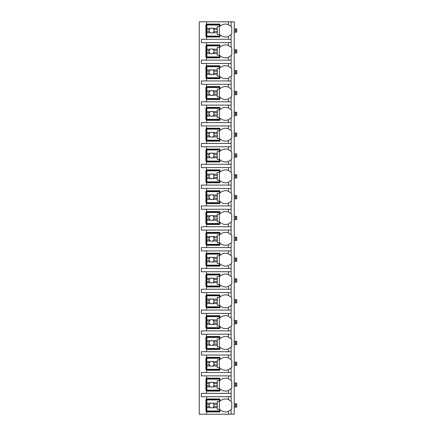 <?xml version="1.0" encoding="UTF-8"?>
<svg xmlns="http://www.w3.org/2000/svg" width="436" height="436" viewBox="0 0 436 436"><rect width="100%" height="100%" fill="white"/><g stroke="black" fill="none" stroke-linecap="round" stroke-linejoin="round"><path stroke-width="0.65" d="M231.036 409.649A7.913 7.913 0 0 0 231.124 409.562L231.124 414.2L234.246 414.2L234.246 21.8L199.257 21.8L199.257 414.2L206.544 414.2L206.544 398.995L219.875 398.995L219.875 401.343A7.913 7.913 0 0 1 228.415 399.55L231.124 401.343A7.913 7.913 0 0 0 231.036 401.256M236.743 404.826L235.287 404.826L235.287 403.785L236.743 403.785L236.743 407.12L234.246 407.12M235.287 407.12L235.287 404.826M234.246 403.785L235.287 403.785M236.743 384.002L235.287 384.002L235.287 382.961L236.743 382.961L236.743 386.291L234.246 386.291M235.287 386.291L235.287 384.002M234.246 382.961L235.287 382.961M236.743 363.172L235.287 363.172L235.287 362.131L236.743 362.131L236.743 365.461L234.246 365.461M235.287 365.461L235.287 363.172M234.246 362.131L235.287 362.131M236.743 342.342L235.287 342.342L235.287 341.301L236.743 341.301L236.743 344.636L234.246 344.636M235.287 344.636L235.287 342.342M234.246 341.301L235.287 341.301M236.743 321.517L235.287 321.517L235.287 320.476L236.743 320.476L236.743 323.806L234.246 323.806M235.287 323.806L235.287 321.517M234.246 320.476L235.287 320.476M236.743 300.687L235.287 300.687L235.287 299.646L236.743 299.646L236.743 302.976L234.246 302.976M235.287 302.976L235.287 300.687M234.246 299.646L235.287 299.646M236.743 279.858L235.287 279.858L235.287 278.817L236.743 278.817L236.743 282.152L234.246 282.152M235.287 282.152L235.287 279.858M234.246 278.817L235.287 278.817M236.743 259.033L235.287 259.033L235.287 257.992L236.743 257.992L236.743 261.322L234.246 261.322M235.287 261.322L235.287 259.033M234.246 257.992L235.287 257.992M236.743 238.203L235.287 238.203L235.287 237.162L236.743 237.162L236.743 240.492L234.246 240.492M235.287 240.492L235.287 238.203M234.246 237.162L235.287 237.162M236.743 217.373L235.287 217.373L235.287 216.332L236.743 216.332L236.743 219.668L234.246 219.668M235.287 219.668L235.287 217.373M234.246 216.332L235.287 216.332M236.743 196.549L235.287 196.549L235.287 195.508L236.743 195.508L236.743 198.838L234.246 198.838M235.287 198.838L235.287 196.549M234.246 195.508L235.287 195.508M236.743 175.719L235.287 175.719L235.287 174.678L236.743 174.678L236.743 178.008L234.246 178.008M235.287 178.008L235.287 175.719M234.246 174.678L235.287 174.678M236.743 154.889L235.287 154.889L235.287 153.848L236.743 153.848L236.743 157.183L234.246 157.183M235.287 157.183L235.287 154.889M234.246 153.848L235.287 153.848M236.743 134.065L235.287 134.065L235.287 133.024L236.743 133.024L236.743 136.354L234.246 136.354M235.287 136.354L235.287 134.065M234.246 133.024L235.287 133.024M236.743 113.235L235.287 113.235L235.287 112.194L236.743 112.194L236.743 115.524L234.246 115.524M235.287 115.524L235.287 113.235M234.246 112.194L235.287 112.194M236.743 92.405L235.287 92.405L235.287 91.364L236.743 91.364L236.743 94.699L234.246 94.699M235.287 94.699L235.287 92.405M234.246 91.364L235.287 91.364M236.743 71.58L235.287 71.58L235.287 70.539L236.743 70.539L236.743 73.869L234.246 73.869M235.287 73.869L235.287 71.58M234.246 70.539L235.287 70.539M236.743 50.75L235.287 50.75L235.287 49.709L236.743 49.709L236.743 53.039L234.246 53.039M235.287 53.039L235.287 50.75M234.246 49.709L235.287 49.709M236.743 29.921L235.287 29.921L235.287 28.88L236.743 28.88L236.743 32.215L234.246 32.215M235.287 32.215L235.287 29.921M234.246 28.88L235.287 28.88M228.415 42.63L228.415 45.475L231.124 47.262L231.124 42.63L201.339 42.63L201.339 39.294L231.124 39.294L231.124 34.657L228.415 36.45L228.415 39.294M231.036 55.568A7.913 7.913 0 0 0 231.124 55.486L228.415 57.274A7.913 7.913 0 0 1 219.875 55.486L219.875 57.83L206.544 57.83L206.544 57.209L205.917 57.209L205.917 45.546L206.544 45.546L206.544 44.919L219.875 44.919L219.875 47.262A7.913 7.913 0 0 1 228.415 45.475M206.544 57.83L206.544 60.124L201.339 60.124L201.339 63.454L206.544 63.454L206.544 65.749L219.875 65.749L219.875 68.092A7.913 7.913 0 0 1 228.415 66.305L231.124 68.092A7.913 7.913 0 0 0 231.036 68.011M231.036 76.398A7.913 7.913 0 0 0 231.124 76.316L228.415 78.104A7.913 7.913 0 0 1 219.875 76.316L219.875 78.66L206.544 78.66L206.544 78.033L205.917 78.033L205.917 66.37L206.544 66.37L206.544 65.749M206.544 78.66L206.544 80.954L201.339 80.954L201.339 84.284L206.544 84.284L206.544 86.573L219.875 86.573L219.875 88.922A7.913 7.913 0 0 1 228.415 87.135L231.124 88.922A7.913 7.913 0 0 0 231.036 88.835M231.036 97.228A7.913 7.913 0 0 0 231.124 97.141L228.415 98.934A7.913 7.913 0 0 1 219.875 97.141L219.875 99.49L206.544 99.49L206.544 98.863L205.917 98.863L205.917 87.2L206.544 87.2L206.544 86.573M206.544 99.49L206.544 101.779L201.339 101.779L201.339 105.114L206.544 105.114L206.544 107.403L219.875 107.403L219.875 109.747A7.913 7.913 0 0 1 228.415 107.959L231.124 109.747A7.913 7.913 0 0 0 231.036 109.665M231.036 118.052A7.913 7.913 0 0 0 231.124 117.971L228.415 119.758A7.913 7.913 0 0 1 219.875 117.971L219.875 120.314L206.544 120.314L206.544 119.693L205.917 119.693L205.917 108.03L206.544 108.03L206.544 107.403M206.544 120.314L206.544 122.609L201.339 122.609L201.339 125.939L206.544 125.939L206.544 128.233L219.875 128.233L219.875 130.577A7.913 7.913 0 0 1 228.415 128.789L231.124 130.577A7.913 7.913 0 0 0 231.036 130.495M231.036 138.882A7.913 7.913 0 0 0 231.124 138.801L228.415 140.588A7.913 7.913 0 0 1 219.875 138.801L219.875 141.144L206.544 141.144L206.544 140.517L205.917 140.517L205.917 128.854L206.544 128.854L206.544 128.233M206.544 141.144L206.544 143.433L201.339 143.433L201.339 146.769L206.544 146.769L206.544 149.058L219.875 149.058L219.875 151.406A7.913 7.913 0 0 1 228.415 149.613L231.124 151.406A7.913 7.913 0 0 0 231.036 151.319M231.036 159.712A7.913 7.913 0 0 0 231.124 159.625L228.415 161.418A7.913 7.913 0 0 1 219.875 159.625L219.875 161.974L206.544 161.974L206.544 161.347L205.917 161.347L205.917 149.684L206.544 149.684L206.544 149.058M206.544 161.974L206.544 164.263L201.339 164.263L201.339 167.598L206.544 167.598L206.544 169.887L219.875 169.887L219.875 172.231A7.913 7.913 0 0 1 228.415 170.443L231.124 172.231A7.913 7.913 0 0 0 231.036 172.149M231.036 180.537A7.913 7.913 0 0 0 231.124 180.455L228.415 182.243A7.913 7.913 0 0 1 219.875 180.455L219.875 182.798L206.544 182.798L206.544 182.177L205.917 182.177L205.917 170.514L206.544 170.514L206.544 169.887M206.544 182.798L206.544 185.093L201.339 185.093L201.339 188.423L206.544 188.423L206.544 190.717L219.875 190.717L219.875 193.061A7.913 7.913 0 0 1 228.415 191.273L231.124 193.061A7.913 7.913 0 0 0 231.036 192.979M231.036 201.367A7.913 7.913 0 0 0 231.124 201.285L228.415 203.072A7.913 7.913 0 0 1 219.875 201.285L219.875 203.628L206.544 203.628L206.544 203.002L205.917 203.002L205.917 191.339L206.544 191.339L206.544 190.717M206.544 203.628L206.544 205.917L201.339 205.917L201.339 209.253L206.544 209.253L206.544 211.542L219.875 211.542L219.875 213.891A7.913 7.913 0 0 1 228.415 212.098L231.124 213.891A7.913 7.913 0 0 0 231.036 213.804M231.036 222.197A7.913 7.913 0 0 0 231.124 222.109L228.415 223.902A7.913 7.913 0 0 1 219.875 222.109L219.875 224.458L206.544 224.458L206.544 223.832L205.917 223.832L205.917 212.169L206.544 212.169L206.544 211.542M206.544 224.458L206.544 226.747L201.339 226.747L201.339 230.083L206.544 230.083L206.544 232.372L219.875 232.372L219.875 234.715A7.913 7.913 0 0 1 228.415 232.928L231.124 234.715A7.913 7.913 0 0 0 231.036 234.633M231.036 243.021A7.913 7.913 0 0 0 231.124 242.939L228.415 244.727A7.913 7.913 0 0 1 219.875 242.939L219.875 245.283L206.544 245.283L206.544 244.661L205.917 244.661L205.917 232.998L206.544 232.998L206.544 232.372M206.544 245.283L206.544 247.577L201.339 247.577L201.339 250.907L206.544 250.907L206.544 253.202L219.875 253.202L219.875 255.545A7.913 7.913 0 0 1 228.415 253.757L231.124 255.545A7.913 7.913 0 0 0 231.036 255.463M231.036 263.851A7.913 7.913 0 0 0 231.124 263.769L228.415 265.557A7.913 7.913 0 0 1 219.875 263.769L219.875 266.113L206.544 266.113L206.544 265.486L205.917 265.486L205.917 253.823L206.544 253.823L206.544 253.202M206.544 266.113L206.544 268.402L201.339 268.402L201.339 271.737L206.544 271.737L206.544 274.026L219.875 274.026L219.875 276.375A7.913 7.913 0 0 1 228.415 274.582L231.124 276.375A7.913 7.913 0 0 0 231.036 276.288M231.036 284.681A7.913 7.913 0 0 0 231.124 284.594L228.415 286.387A7.913 7.913 0 0 1 219.875 284.594L219.875 286.942L206.544 286.942L206.544 286.316L205.917 286.316L205.917 274.653L206.544 274.653L206.544 274.026M206.544 286.942L206.544 289.232L201.339 289.232L201.339 292.567L206.544 292.567L206.544 294.856L219.875 294.856L219.875 297.199A7.913 7.913 0 0 1 228.415 295.412L231.124 297.199A7.913 7.913 0 0 0 231.036 297.118M231.036 305.505A7.913 7.913 0 0 0 231.124 305.423L228.415 307.211A7.913 7.913 0 0 1 219.875 305.423L219.875 307.767L206.544 307.767L206.544 307.146L205.917 307.146L205.917 295.483L206.544 295.483L206.544 294.856M206.544 307.767L206.544 310.061L201.339 310.061L201.339 313.391L206.544 313.391L206.544 315.686L219.875 315.686L219.875 318.029A7.913 7.913 0 0 1 228.415 316.242L231.124 318.029A7.913 7.913 0 0 0 231.036 317.948M231.036 326.335A7.913 7.913 0 0 0 231.124 326.253L228.415 328.041A7.913 7.913 0 0 1 219.875 326.253L219.875 328.597L206.544 328.597L206.544 327.97L205.917 327.97L205.917 316.307L206.544 316.307L206.544 315.686M206.544 328.597L206.544 330.886L201.339 330.886L201.339 334.221L206.544 334.221L206.544 336.51L219.875 336.51L219.875 338.859A7.913 7.913 0 0 1 228.415 337.066L231.124 338.859A7.913 7.913 0 0 0 231.036 338.772M231.036 347.165A7.913 7.913 0 0 0 231.124 347.078L228.415 348.865A7.913 7.913 0 0 1 219.875 347.078L219.875 349.427L206.544 349.427L206.544 348.8L205.917 348.8L205.917 337.137L206.544 337.137L206.544 336.51M206.544 349.427L206.544 351.716L201.339 351.716L201.339 355.046L206.544 355.046L206.544 357.34L219.875 357.34L219.875 359.684A7.913 7.913 0 0 1 228.415 357.896L231.124 359.684A7.913 7.913 0 0 0 231.036 359.602M231.036 367.989A7.913 7.913 0 0 0 231.124 367.908L228.415 369.695A7.913 7.913 0 0 1 219.875 367.908L219.875 370.251L206.544 370.251L206.544 369.63L205.917 369.63L205.917 357.967L206.544 357.967L206.544 357.34M206.544 370.251L206.544 372.546L201.339 372.546L201.339 375.876L206.544 375.876L206.544 378.17L219.875 378.17L219.875 380.514A7.913 7.913 0 0 1 228.415 378.726L231.124 380.514A7.913 7.913 0 0 0 231.036 380.432M231.036 388.819A7.913 7.913 0 0 0 231.124 388.738L228.415 390.525A7.913 7.913 0 0 1 219.875 388.738L219.875 391.081L206.544 391.081L206.544 390.454L205.917 390.454L205.917 378.791L206.544 378.791L206.544 378.17M206.544 391.081L206.544 393.37L201.339 393.37L201.339 396.706L206.544 396.706L206.544 398.995M219.875 411.284L205.917 411.284L205.917 399.621L219.875 399.621M228.415 36.45A7.913 7.913 0 0 1 219.875 34.657L219.875 37.006L206.544 37.006L206.544 36.379L205.917 36.379L205.917 24.716L206.544 24.716L206.544 24.089L219.875 24.089L219.875 26.438A7.913 7.913 0 0 1 228.415 24.65L231.124 26.438A7.913 7.913 0 0 0 231.036 26.351M231.124 414.2L206.544 414.2M206.544 396.706L231.124 396.706L231.124 401.343A7.913 7.913 0 0 1 231.745 402.052L231.745 408.854A7.913 7.913 0 0 1 231.124 409.562L228.415 411.35L228.415 414.2M231.124 21.8L231.124 26.438A7.913 7.913 0 0 1 231.745 27.146L231.745 33.948A7.913 7.913 0 0 1 231.036 34.744M206.544 375.876L231.124 375.876L231.124 380.514A7.913 7.913 0 0 1 231.745 381.222L231.745 388.024A7.913 7.913 0 0 1 231.124 388.738L231.124 393.37L206.544 393.37M206.544 355.046L231.124 355.046L231.124 359.684A7.913 7.913 0 0 1 231.745 360.398L231.745 367.194A7.913 7.913 0 0 1 231.124 367.908L231.124 372.546L206.544 372.546M206.544 334.221L231.124 334.221L231.124 338.859A7.913 7.913 0 0 1 231.745 339.568L231.745 346.369A7.913 7.913 0 0 1 231.124 347.078L231.124 351.716L206.544 351.716M206.544 313.391L231.124 313.391L231.124 318.029A7.913 7.913 0 0 1 231.745 318.738L231.745 325.539A7.913 7.913 0 0 1 231.124 326.253L231.124 330.886L206.544 330.886M206.544 292.567L231.124 292.567L231.124 297.199A7.913 7.913 0 0 1 231.745 297.913L231.745 304.71A7.913 7.913 0 0 1 231.124 305.423L231.124 310.061L206.544 310.061M206.544 271.737L231.124 271.737L231.124 276.375A7.913 7.913 0 0 1 231.745 277.083L231.745 283.885A7.913 7.913 0 0 1 231.124 284.594L231.124 289.232L206.544 289.232M206.544 250.907L231.124 250.907L231.124 255.545A7.913 7.913 0 0 1 231.745 256.254L231.745 263.055A7.913 7.913 0 0 1 231.124 263.769L231.124 268.402L206.544 268.402M206.544 230.083L231.124 230.083L231.124 234.715A7.913 7.913 0 0 1 231.745 235.429L231.745 242.225A7.913 7.913 0 0 1 231.124 242.939L231.124 247.577L206.544 247.577M206.544 209.253L231.124 209.253L231.124 213.891A7.913 7.913 0 0 1 231.745 214.599L231.745 221.401A7.913 7.913 0 0 1 231.124 222.109L231.124 226.747L206.544 226.747M206.544 188.423L231.124 188.423L231.124 193.061A7.913 7.913 0 0 1 231.745 193.775L231.745 200.571A7.913 7.913 0 0 1 231.124 201.285L231.124 205.917L206.544 205.917M206.544 167.598L231.124 167.598L231.124 172.231A7.913 7.913 0 0 1 231.745 172.945L231.745 179.746A7.913 7.913 0 0 1 231.124 180.455L231.124 185.093L206.544 185.093M206.544 146.769L231.124 146.769L231.124 151.406A7.913 7.913 0 0 1 231.745 152.115L231.745 158.917A7.913 7.913 0 0 1 231.124 159.625L231.124 164.263L206.544 164.263M206.544 125.939L231.124 125.939L231.124 130.577A7.913 7.913 0 0 1 231.745 131.291L231.745 138.087A7.913 7.913 0 0 1 231.124 138.801L231.124 143.433L206.544 143.433M206.544 105.114L231.124 105.114L231.124 109.747A7.913 7.913 0 0 1 231.745 110.461L231.745 117.262A7.913 7.913 0 0 1 231.124 117.971L231.124 122.609L206.544 122.609M206.544 84.284L231.124 84.284L231.124 88.922A7.913 7.913 0 0 1 231.745 89.631L231.745 96.432A7.913 7.913 0 0 1 231.124 97.141L231.124 101.779L206.544 101.779M206.544 63.454L231.124 63.454L231.124 68.092A7.913 7.913 0 0 1 231.745 68.806L231.745 75.602A7.913 7.913 0 0 1 231.124 76.316L231.124 80.954L206.544 80.954M231.036 47.181A7.913 7.913 0 0 1 231.745 47.976L231.745 54.778A7.913 7.913 0 0 1 231.124 55.486L231.124 60.124L206.544 60.124M206.544 411.911L219.875 411.911L219.875 409.562A7.913 7.913 0 0 0 228.415 411.35M231.124 42.63L231.124 39.294M231.124 396.706L231.124 393.37M231.124 375.876L231.124 372.546M231.124 355.046L231.124 351.716M231.124 334.221L231.124 330.886M231.124 313.391L231.124 310.061M231.124 292.567L231.124 289.232M231.124 271.737L231.124 268.402M231.124 250.907L231.124 247.577M231.124 230.083L231.124 226.747M231.124 209.253L231.124 205.917M231.124 188.423L231.124 185.093M231.124 167.598L231.124 164.263M231.124 146.769L231.124 143.433M231.124 125.939L231.124 122.609M231.124 105.114L231.124 101.779M231.124 84.284L231.124 80.954M231.124 63.454L231.124 60.124M206.544 21.8L206.544 24.089M206.544 42.63L206.544 44.919M206.544 37.006L206.544 39.294M229.025 399.823A7.913 7.913 0 0 0 228.415 399.55L228.415 396.706M206.855 403.235L206.855 399.932L219.564 399.932L219.564 401.496L217.27 401.496L217.27 403.235L212.714 403.235A2.502 2.502 0 0 0 210.414 403.235L206.855 403.235L206.855 406.494L209.291 406.494L210.414 407.671L206.855 407.671L206.855 410.974L219.564 410.974L219.564 409.409L217.27 409.409L217.27 407.671L212.714 407.671L213.836 406.494L217.27 406.494L217.27 407.671M206.855 404.412L209.291 404.412A2.502 2.502 0 0 1 210.414 403.235L209.291 404.412A2.502 2.502 0 0 0 212.714 407.671A2.502 2.502 0 0 0 213.836 404.412L217.27 404.412L217.27 406.494M217.27 403.235L217.27 404.412M213.836 404.412L212.714 403.235A2.502 2.502 0 0 1 213.836 404.412M219.352 409.409L219.352 401.496M206.855 406.494L206.855 407.671M219.875 36.379L206.544 36.379L206.544 24.716L219.875 24.716M228.415 24.65L228.415 21.8M206.855 28.329L206.855 25.026L219.564 25.026L219.564 26.591L217.27 26.591L217.27 28.329L212.714 28.329A2.502 2.502 0 0 0 210.414 28.329L206.855 28.329L206.855 31.588L209.291 31.588L210.414 32.765L206.855 32.765L206.855 36.068L219.564 36.068L219.564 34.504L217.27 34.504L217.27 32.765L212.714 32.765L213.836 31.588L217.27 31.588L217.27 32.765M206.855 29.506L209.291 29.506A2.502 2.502 0 0 1 210.414 28.329L209.291 29.506A2.502 2.502 0 0 0 212.714 32.765A2.502 2.502 0 0 0 213.836 29.506L217.27 29.506L217.27 31.588M217.27 28.329L217.27 29.506M213.836 29.506L212.714 28.329A2.502 2.502 0 0 1 213.836 29.506M219.352 34.504L219.352 26.591M206.855 31.588L206.855 32.765M219.875 390.454L206.544 390.454L206.544 378.791L219.875 378.791M228.415 378.726L228.415 375.876M228.415 390.525L228.415 393.37M206.855 382.405L206.855 379.107L219.564 379.107L219.564 380.666L217.27 380.666L217.27 382.405L212.714 382.405A2.502 2.502 0 0 0 210.414 382.405L206.855 382.405L206.855 385.664L209.291 385.664L210.414 386.846L206.855 386.846L206.855 390.144L219.564 390.144L219.564 388.58L217.27 388.58L217.27 386.846L212.714 386.846L213.836 385.664L217.27 385.664L217.27 386.846M206.855 383.582L209.291 383.582A2.502 2.502 0 0 1 210.414 382.405L209.291 383.582A2.502 2.502 0 0 0 212.714 386.846A2.502 2.502 0 0 0 213.836 383.582L217.27 383.582L217.27 385.664M217.27 382.405L217.27 383.582M213.836 383.582L212.714 382.405A2.502 2.502 0 0 1 213.836 383.582M219.352 388.58L219.352 380.666M206.855 385.664L206.855 386.846M219.875 369.63L206.544 369.63L206.544 357.967L219.875 357.967M228.415 357.896L228.415 355.046M228.415 369.695L228.415 372.546M206.855 361.575L206.855 358.278L219.564 358.278L219.564 359.836L217.27 359.836L217.27 361.575L212.714 361.575A2.502 2.502 0 0 0 210.414 361.575L206.855 361.575L206.855 364.839L209.291 364.839L210.414 366.017L206.855 366.017L206.855 369.314L219.564 369.314L219.564 367.755L217.27 367.755L217.27 366.017L212.714 366.017L213.836 364.839L217.27 364.839L217.27 366.017M206.855 362.757L209.291 362.757A2.502 2.502 0 0 1 210.414 361.575L209.291 362.757A2.502 2.502 0 0 0 212.714 366.017A2.502 2.502 0 0 0 213.836 362.757L217.27 362.757L217.27 364.839M217.27 361.575L217.27 362.757M213.836 362.757L212.714 361.575A2.502 2.502 0 0 1 213.836 362.757M219.352 367.755L219.352 359.836M206.855 364.839L206.855 366.017M219.875 348.8L206.544 348.8L206.544 337.137L219.875 337.137M228.415 337.066L228.415 334.221M228.415 348.865L228.415 351.716M206.855 340.75L206.855 337.448L219.564 337.448L219.564 339.012L217.27 339.012L217.27 340.75L212.714 340.75A2.502 2.502 0 0 0 210.414 340.75L206.855 340.75L206.855 344.009L209.291 344.009L210.414 345.187L206.855 345.187L206.855 348.489L219.564 348.489L219.564 346.925L217.27 346.925L217.27 345.187L212.714 345.187L213.836 344.009L217.27 344.009L217.27 345.187M206.855 341.928L209.291 341.928A2.502 2.502 0 0 1 210.414 340.75L209.291 341.928A2.502 2.502 0 0 0 212.714 345.187A2.502 2.502 0 0 0 213.836 341.928L217.27 341.928L217.27 344.009M217.27 340.75L217.27 341.928M213.836 341.928L212.714 340.75A2.502 2.502 0 0 1 213.836 341.928M219.352 346.925L219.352 339.012M206.855 344.009L206.855 345.187M219.875 327.97L206.544 327.97L206.544 316.307L219.875 316.307M228.415 316.242L228.415 313.391M228.415 328.041L228.415 330.886M206.855 319.92L206.855 316.623L219.564 316.623L219.564 318.182L217.27 318.182L217.27 319.92L212.714 319.92A2.502 2.502 0 0 0 210.414 319.92L206.855 319.92L206.855 323.18L209.291 323.18L210.414 324.362L206.855 324.362L206.855 327.659L219.564 327.659L219.564 326.095L217.27 326.095L217.27 324.362L212.714 324.362L213.836 323.18L217.27 323.18L217.27 324.362M206.855 321.098L209.291 321.098A2.502 2.502 0 0 1 210.414 319.92L209.291 321.098A2.502 2.502 0 0 0 212.714 324.362A2.502 2.502 0 0 0 213.836 321.098L217.27 321.098L217.27 323.18M217.27 319.92L217.27 321.098M213.836 321.098L212.714 319.92A2.502 2.502 0 0 1 213.836 321.098M219.352 326.095L219.352 318.182M206.855 323.18L206.855 324.362M219.875 307.146L206.544 307.146L206.544 295.483L219.875 295.483M228.415 295.412L228.415 292.567M228.415 307.211L228.415 310.061M206.855 299.091L206.855 295.793L219.564 295.793L219.564 297.357L217.27 297.357L217.27 299.091L212.714 299.091A2.502 2.502 0 0 0 210.414 299.091L206.855 299.091L206.855 302.355L209.291 302.355L210.414 303.532L206.855 303.532L206.855 306.83L219.564 306.83L219.564 305.271L217.27 305.271L217.27 303.532L212.714 303.532L213.836 302.355L217.27 302.355L217.27 303.532M206.855 300.273L209.291 300.273A2.502 2.502 0 0 1 210.414 299.091L209.291 300.273A2.502 2.502 0 0 0 212.714 303.532A2.502 2.502 0 0 0 213.836 300.273L217.27 300.273L217.27 302.355M217.27 299.091L217.27 300.273M213.836 300.273L212.714 299.091A2.502 2.502 0 0 1 213.836 300.273M219.352 305.271L219.352 297.357M206.855 302.355L206.855 303.532M219.875 286.316L206.544 286.316L206.544 274.653L219.875 274.653M228.415 274.582L228.415 271.737M228.415 286.387L228.415 289.232M206.855 278.266L206.855 274.963L219.564 274.963L219.564 276.528L217.27 276.528L217.27 278.266L212.714 278.266A2.502 2.502 0 0 0 210.414 278.266L206.855 278.266L206.855 281.525L209.291 281.525L210.414 282.702L206.855 282.702L206.855 286.005L219.564 286.005L219.564 284.441L217.27 284.441L217.27 282.702L212.714 282.702L213.836 281.525L217.27 281.525L217.27 282.702M206.855 279.443L209.291 279.443A2.502 2.502 0 0 1 210.414 278.266L209.291 279.443A2.502 2.502 0 0 0 212.714 282.702A2.502 2.502 0 0 0 213.836 279.443L217.27 279.443L217.27 281.525M217.27 278.266L217.27 279.443M213.836 279.443L212.714 278.266A2.502 2.502 0 0 1 213.836 279.443M219.352 284.441L219.352 276.528M206.855 281.525L206.855 282.702M219.875 265.486L206.544 265.486L206.544 253.823L219.875 253.823M228.415 253.757L228.415 250.907M228.415 265.557L228.415 268.402M206.855 257.436L206.855 254.139L219.564 254.139L219.564 255.698L217.27 255.698L217.27 257.436L212.714 257.436A2.502 2.502 0 0 0 210.414 257.436L206.855 257.436L206.855 260.695L209.291 260.695L210.414 261.878L206.855 261.878L206.855 265.175L219.564 265.175L219.564 263.611L217.27 263.611L217.27 261.878L212.714 261.878L213.836 260.695L217.27 260.695L217.27 261.878M206.855 258.613L209.291 258.613A2.502 2.502 0 0 1 210.414 257.436L209.291 258.613A2.502 2.502 0 0 0 212.714 261.878A2.502 2.502 0 0 0 213.836 258.613L217.27 258.613L217.27 260.695M217.27 257.436L217.27 258.613M213.836 258.613L212.714 257.436A2.502 2.502 0 0 1 213.836 258.613M219.352 263.611L219.352 255.698M206.855 260.695L206.855 261.878M219.875 244.661L206.544 244.661L206.544 232.998L219.875 232.998M228.415 232.928L228.415 230.083M228.415 244.727L228.415 247.577M206.855 236.606L206.855 233.309L219.564 233.309L219.564 234.873L217.27 234.873L217.27 236.606L212.714 236.606A2.502 2.502 0 0 0 210.414 236.606L206.855 236.606L206.855 239.871L209.291 239.871L210.414 241.048L206.855 241.048L206.855 244.345L219.564 244.345L219.564 242.787L217.27 242.787L217.27 241.048L212.714 241.048L213.836 239.871L217.27 239.871L217.27 241.048M206.855 237.789L209.291 237.789A2.502 2.502 0 0 1 210.414 236.606L209.291 237.789A2.502 2.502 0 0 0 212.714 241.048A2.502 2.502 0 0 0 213.836 237.789L217.27 237.789L217.27 239.871M217.27 236.606L217.27 237.789M213.836 237.789L212.714 236.606A2.502 2.502 0 0 1 213.836 237.789M219.352 242.787L219.352 234.873M206.855 239.871L206.855 241.048M219.875 223.832L206.544 223.832L206.544 212.169L219.875 212.169M228.415 212.098L228.415 209.253M228.415 223.902L228.415 226.747M206.855 215.782L206.855 212.479L219.564 212.479L219.564 214.043L217.27 214.043L217.27 215.782L212.714 215.782A2.502 2.502 0 0 0 210.414 215.782L206.855 215.782L206.855 219.041L209.291 219.041L210.414 220.218L206.855 220.218L206.855 223.521L219.564 223.521L219.564 221.957L217.27 221.957L217.27 220.218L212.714 220.218L213.836 219.041L217.27 219.041L217.27 220.218M206.855 216.959L209.291 216.959A2.502 2.502 0 0 1 210.414 215.782L209.291 216.959A2.502 2.502 0 0 0 212.714 220.218A2.502 2.502 0 0 0 213.836 216.959L217.27 216.959L217.27 219.041M217.27 215.782L217.27 216.959M213.836 216.959L212.714 215.782A2.502 2.502 0 0 1 213.836 216.959M219.352 221.957L219.352 214.043M206.855 219.041L206.855 220.218M219.875 203.002L206.544 203.002L206.544 191.339L219.875 191.339M228.415 191.273L228.415 188.423M228.415 203.072L228.415 205.917M206.855 194.952L206.855 191.655L219.564 191.655L219.564 193.213L217.27 193.213L217.27 194.952L212.714 194.952A2.502 2.502 0 0 0 210.414 194.952L206.855 194.952L206.855 198.211L209.291 198.211L210.414 199.394L206.855 199.394L206.855 202.691L219.564 202.691L219.564 201.127L217.27 201.127L217.27 199.394L212.714 199.394L213.836 198.211L217.27 198.211L217.27 199.394M206.855 196.129L209.291 196.129A2.502 2.502 0 0 1 210.414 194.952L209.291 196.129A2.502 2.502 0 0 0 212.714 199.394A2.502 2.502 0 0 0 213.836 196.129L217.27 196.129L217.27 198.211M217.27 194.952L217.27 196.129M213.836 196.129L212.714 194.952A2.502 2.502 0 0 1 213.836 196.129M219.352 201.127L219.352 193.213M206.855 198.211L206.855 199.394M219.875 182.177L206.544 182.177L206.544 170.514L219.875 170.514M228.415 170.443L228.415 167.598M228.415 182.243L228.415 185.093M206.855 174.122L206.855 170.825L219.564 170.825L219.564 172.389L217.27 172.389L217.27 174.122L212.714 174.122A2.502 2.502 0 0 0 210.414 174.122L206.855 174.122L206.855 177.387L209.291 177.387L210.414 178.564L206.855 178.564L206.855 181.861L219.564 181.861L219.564 180.302L217.27 180.302L217.27 178.564L212.714 178.564L213.836 177.387L217.27 177.387L217.27 178.564M206.855 175.305L209.291 175.305A2.502 2.502 0 0 1 210.414 174.122L209.291 175.305A2.502 2.502 0 0 0 212.714 178.564A2.502 2.502 0 0 0 213.836 175.305L217.27 175.305L217.27 177.387M217.27 174.122L217.27 175.305M213.836 175.305L212.714 174.122A2.502 2.502 0 0 1 213.836 175.305M219.352 180.302L219.352 172.389M206.855 177.387L206.855 178.564M219.875 161.347L206.544 161.347L206.544 149.684L219.875 149.684M228.415 149.613L228.415 146.769M228.415 161.418L228.415 164.263M206.855 153.298L206.855 149.995L219.564 149.995L219.564 151.559L217.27 151.559L217.27 153.298L212.714 153.298A2.502 2.502 0 0 0 210.414 153.298L206.855 153.298L206.855 156.557L209.291 156.557L210.414 157.734L206.855 157.734L206.855 161.037L219.564 161.037L219.564 159.472L217.27 159.472L217.27 157.734L212.714 157.734L213.836 156.557L217.27 156.557L217.27 157.734M206.855 154.475L209.291 154.475A2.502 2.502 0 0 1 210.414 153.298L209.291 154.475A2.502 2.502 0 0 0 212.714 157.734A2.502 2.502 0 0 0 213.836 154.475L217.27 154.475L217.27 156.557M217.27 153.298L217.27 154.475M213.836 154.475L212.714 153.298A2.502 2.502 0 0 1 213.836 154.475M219.352 159.472L219.352 151.559M206.855 156.557L206.855 157.734M219.875 140.517L206.544 140.517L206.544 128.854L219.875 128.854M228.415 128.789L228.415 125.939M228.415 140.588L228.415 143.433M206.855 132.468L206.855 129.17L219.564 129.17L219.564 130.729L217.27 130.729L217.27 132.468L212.714 132.468A2.502 2.502 0 0 0 210.414 132.468L206.855 132.468L206.855 135.727L209.291 135.727L210.414 136.909L206.855 136.909L206.855 140.207L219.564 140.207L219.564 138.643L217.27 138.643L217.27 136.909L212.714 136.909L213.836 135.727L217.27 135.727L217.27 136.909M206.855 133.645L209.291 133.645A2.502 2.502 0 0 1 210.414 132.468L209.291 133.645A2.502 2.502 0 0 0 212.714 136.909A2.502 2.502 0 0 0 213.836 133.645L217.27 133.645L217.27 135.727M217.27 132.468L217.27 133.645M213.836 133.645L212.714 132.468A2.502 2.502 0 0 1 213.836 133.645M219.352 138.643L219.352 130.729M206.855 135.727L206.855 136.909M219.875 119.693L206.544 119.693L206.544 108.03L219.875 108.03M228.415 107.959L228.415 105.114M228.415 119.758L228.415 122.609M206.855 111.638L206.855 108.341L219.564 108.341L219.564 109.905L217.27 109.905L217.27 111.638L212.714 111.638A2.502 2.502 0 0 0 210.414 111.638L206.855 111.638L206.855 114.902L209.291 114.902L210.414 116.08L206.855 116.08L206.855 119.377L219.564 119.377L219.564 117.818L217.27 117.818L217.27 116.08L212.714 116.08L213.836 114.902L217.27 114.902L217.27 116.08M206.855 112.82L209.291 112.82A2.502 2.502 0 0 1 210.414 111.638L209.291 112.82A2.502 2.502 0 0 0 212.714 116.08A2.502 2.502 0 0 0 213.836 112.82L217.27 112.82L217.27 114.902M217.27 111.638L217.27 112.82M213.836 112.82L212.714 111.638A2.502 2.502 0 0 1 213.836 112.82M219.352 117.818L219.352 109.905M206.855 114.902L206.855 116.08M219.875 98.863L206.544 98.863L206.544 87.2L219.875 87.2M228.415 87.135L228.415 84.284M228.415 98.934L228.415 101.779M206.855 90.813L206.855 87.511L219.564 87.511L219.564 89.075L217.27 89.075L217.27 90.813L212.714 90.813A2.502 2.502 0 0 0 210.414 90.813L206.855 90.813L206.855 94.072L209.291 94.072L210.414 95.25L206.855 95.25L206.855 98.552L219.564 98.552L219.564 96.988L217.27 96.988L217.27 95.25L212.714 95.25L213.836 94.072L217.27 94.072L217.27 95.25M206.855 91.991L209.291 91.991A2.502 2.502 0 0 1 210.414 90.813L209.291 91.991A2.502 2.502 0 0 0 212.714 95.25A2.502 2.502 0 0 0 213.836 91.991L217.27 91.991L217.27 94.072M217.27 90.813L217.27 91.991M213.836 91.991L212.714 90.813A2.502 2.502 0 0 1 213.836 91.991M219.352 96.988L219.352 89.075M206.855 94.072L206.855 95.25M219.875 78.033L206.544 78.033L206.544 66.37L219.875 66.37M228.415 66.305L228.415 63.454M228.415 78.104L228.415 80.954M206.855 69.983L206.855 66.686L219.564 66.686L219.564 68.245L217.27 68.245L217.27 69.983L212.714 69.983A2.502 2.502 0 0 0 210.414 69.983L206.855 69.983L206.855 73.243L209.291 73.243L210.414 74.425L206.855 74.425L206.855 77.722L219.564 77.722L219.564 76.164L217.27 76.164L217.27 74.425L212.714 74.425L213.836 73.243L217.27 73.243L217.27 74.425M206.855 71.161L209.291 71.161A2.502 2.502 0 0 1 210.414 69.983L209.291 71.161A2.502 2.502 0 0 0 212.714 74.425A2.502 2.502 0 0 0 213.836 71.161L217.27 71.161L217.27 73.243M217.27 69.983L217.27 71.161M213.836 71.161L212.714 69.983A2.502 2.502 0 0 1 213.836 71.161M219.352 76.164L219.352 68.245M206.855 73.243L206.855 74.425M219.875 57.209L206.544 57.209L206.544 45.546L219.875 45.546M228.415 57.274L228.415 60.124M206.855 49.154L206.855 45.856L219.564 45.856L219.564 47.42L217.27 47.42L217.27 49.154L212.714 49.154A2.502 2.502 0 0 0 210.414 49.154L206.855 49.154L206.855 52.418L209.291 52.418L210.414 53.595L206.855 53.595L206.855 56.893L219.564 56.893L219.564 55.334L217.27 55.334L217.27 53.595L212.714 53.595L213.836 52.418L217.27 52.418L217.27 53.595M206.855 50.336L209.291 50.336A2.502 2.502 0 0 1 210.414 49.154L209.291 50.336A2.502 2.502 0 0 0 212.714 53.595A2.502 2.502 0 0 0 213.836 50.336L217.27 50.336L217.27 52.418M217.27 49.154L217.27 50.336M213.836 50.336L212.714 49.154A2.502 2.502 0 0 1 213.836 50.336M219.352 55.334L219.352 47.42M206.855 52.418L206.855 53.595M236.743 406.08L235.287 406.08M236.743 385.25L235.287 385.25M236.743 364.42L235.287 364.42M236.743 343.595L235.287 343.595M236.743 322.765L235.287 322.765M236.743 301.935L235.287 301.935M236.743 281.111L235.287 281.111M236.743 260.281L235.287 260.281M236.743 239.451L235.287 239.451M236.743 218.627L235.287 218.627M236.743 197.797L235.287 197.797M236.743 176.967L235.287 176.967M236.743 156.143L235.287 156.143M236.743 135.313L235.287 135.313M236.743 114.483L235.287 114.483M236.743 93.658L235.287 93.658M236.743 72.828L235.287 72.828M236.743 51.998L235.287 51.998M236.743 31.174L235.287 31.174"/></g></svg>
